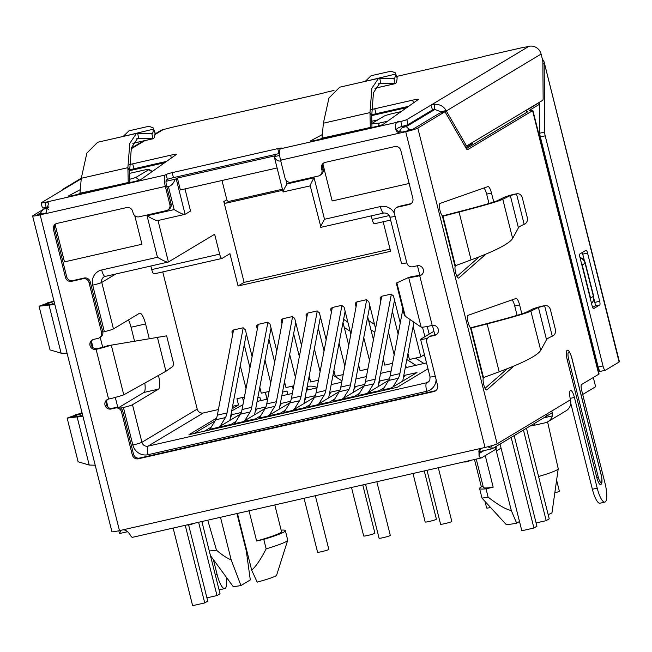 <?xml version="1.0" encoding="UTF-8"?>
<svg xmlns="http://www.w3.org/2000/svg" width="652" height="652" viewBox="0 0 652 652"><rect width="100%" height="100%" fill="white"/><g stroke="black" fill="none" stroke-linecap="round" stroke-linejoin="round"><path stroke-width="0.98" d="M488.112 497.126L482.015 498.152L505.903 524.216A25.721 2.119 -14.1 0 0 516.661 523.189L511.315 510.557C505.887 509.448 498.152 504.966 488.112 497.126L486.025 488.813A45.012 3.708 165.9 0 1 479.57 488.503A45.012 3.708 165.9 0 1 480.858 487.174A45.012 3.708 165.9 0 1 483.034 486.066M482.015 498.152L479.57 488.503M476.253 459.098L483.385 487.484A38.582 3.178 -14.1 0 0 493.181 487.183L485.251 455.601M548.153 514.599A21.866 1.801 -14.1 0 0 552.008 512.594L558.226 468.796A38.582 3.178 165.9 0 1 538.593 476.531M237.434 513.434L251.68 570.15L257.173 582.13A25.721 2.119 -14.1 0 0 276.611 575.219L287.703 540.304A45.012 3.708 -14.1 0 0 287.719 540.101L285.34 530.63A45.012 3.708 165.9 0 1 263.775 539.375L256.619 541.005A38.582 3.178 -14.1 0 0 281.517 531.641L274.81 504.933M281.134 530.117A45.012 3.708 165.9 0 1 285.34 530.63M251.68 570.15C255.894 566.523 260.718 559.424 266.155 548.854L263.775 539.375M266.155 548.854A45.012 3.708 -14.1 0 0 287.703 540.304M256.619 541.005L249.031 510.793M193.049 523.597L193.228 523.491A10.285 9.894 59 0 1 187.026 524.901M210.457 555.61L232.919 586.197A21.866 1.801 -14.1 0 0 240.938 585.553L231.183 559.856L220.49 517.289M236.929 513.548L246.285 550.793L250.303 579.938L240.938 585.553M207.743 520.19L216.48 550.141C221.835 554.836 226.733 558.071 231.183 559.856M216.48 550.141A38.582 3.178 165.9 0 1 209.276 550.924M279.675 155.437L274.28 156.667C276.049 160.262 278.339 161.639 281.159 160.808M406.799 107.613L371.705 115.6M377.834 119.878L371.827 121.248M216.537 418.152L188.974 434.688L397.166 387.321L427.997 368.82M435.234 109.259L406.286 126.635L402.145 127.572L399 132.022M405.699 125.437L402.145 127.572M406.286 126.635L408.722 128.933L410.996 129.911M407.337 130.897L408.722 128.933M478.902 451.771L492.309 448.723L487.802 446.783M552.383 412.675L492.309 448.723L491.567 445.772M120.946 530.288L119.495 533.548L127.605 531.706M150.84 266.032L151.737 269.602A5.143 1.345 77.2 0 0 154.084 273.889L221.99 258.437A5.143 1.345 -102.8 0 0 222.096 258.396L229.952 253.685L238.07 286L244.109 282.373L390.051 249.17M244.109 282.373L223.815 201.574A2.054 1.98 -121 0 0 226.252 203.122L282.699 190.286M238.07 286L390.589 251.305L383.164 221.77M371.257 215.877L372.153 219.447A5.143 1.345 77.2 0 0 374.501 223.742A5.143 1.345 77.2 0 0 374.615 223.693M221.99 258.437A5.143 1.345 -102.8 0 1 219.642 254.15L214.647 234.264L168.428 261.998L105.2 276.415A7.718 2.013 77.2 0 1 101.671 269.977L157.474 257.279L147.05 215.763C153.236 219.455 156.887 221.028 157.996 220.482L168.428 261.998C167.287 262.544 163.636 260.971 157.474 257.279M184.989 188.925L190.547 211.052L185.111 214.312C183.994 214.867 180.343 213.294 174.157 209.594L168.363 186.472C171.191 186.024 173.456 183.611 175.16 179.219L166.024 181.297M157.808 220.555L185.111 214.312L176.179 178.762L177.385 178.037L275.674 155.673L274.468 156.398A7.718 0.636 165.9 0 0 274.248 156.627L283.107 191.916L310.254 185.869M102.812 332.007L104.369 331.648A7.718 0.636 -14.1 0 0 113.448 328.91L139.422 313.319A12.861 3.358 77.2 0 1 139.699 313.213A12.861 3.358 77.2 0 1 145.567 323.938L131.044 327.239L134.548 341.175M162.747 271.917L197.206 409.097A5.143 4.947 59 0 0 203.294 412.969L218.412 409.529M149.275 338.681L145.567 323.938M132.495 404.737L141.924 442.276A7.718 0.636 -14.1 0 1 132.845 445.014L123.415 407.476A7.718 0.636 165.9 0 0 132.495 404.737L158.469 389.146A12.861 3.358 77.2 0 0 158.493 375.405M128.452 319.904A12.861 3.358 -102.8 0 1 131.044 327.239M119.088 407.37L143.945 392.447A12.861 3.358 -102.8 0 0 144.809 383.066M123.415 407.476L120.62 408.111M427.508 338.29L426.269 338.575A7.718 0.636 165.9 0 1 420.597 339.366A7.718 0.636 165.9 0 1 420.817 339.138L433.922 331.273M395.112 216.35A7.718 0.636 165.9 0 1 389.872 217.051L401.55 263.538A7.718 0.636 -14.1 0 0 406.783 262.846M310.507 185.779C309.545 186.285 310.735 183.611 314.085 177.76L324.517 219.276C321.175 225.127 319.977 227.801 320.939 227.295L310.222 185.747M286.057 180.294L286.97 183.929C283.628 189.781 282.438 192.454 283.4 191.949L283.261 192.006M282.43 189.219L229.276 201.313A2.054 1.98 59 0 1 226.839 199.765L221.998 180.498M177.385 178.037L180.384 189.968L277.092 167.963M176.179 178.762A7.718 0.636 165.9 0 1 175.16 179.219M168.363 186.472L166.814 186.822M164.711 162.69L129.618 170.677M152.861 171.069L152.046 171.256M129.813 179.284L135.803 177.474L139.373 180.139M135.803 177.474L148.77 169.691A7.718 0.636 165.9 0 0 148.958 169.414L152.348 171.435M129.675 173.359L143.326 170.254A7.718 0.636 165.9 0 1 148.958 169.414M48.452 209.398L47.294 208.314L43.154 209.251L46.382 207.32M47.294 208.314L48.827 207.393M39.943 214.467L40.75 212.65L42.168 213.978M43.154 209.251L40.75 212.65M118.794 530.777L119.495 533.548M55.184 224.883L64.475 261.884L141.949 244.255L134.768 215.665L141.949 244.255L64.475 261.884L55.184 224.883M407.956 353.588L409.448 359.496L420.825 356.905L413.14 326.334M420.825 356.905L424.411 354.549M424.892 336.693L422.504 327.174M380.744 301.281L380.1 298.021L381.51 296.301L391.013 294.142L393.474 295.918L400.255 322.911M394.191 354.802L388.453 331.95M398.136 334.077L392.39 311.224M383.27 359.203L384.753 365.112L392.569 363.335M356.057 306.905L355.405 303.636L356.815 301.917L366.318 299.757L368.779 301.542L375.56 328.535M369.497 360.426L363.759 337.573M373.441 339.692L367.704 316.839M358.576 364.818L360.059 370.735L367.875 368.959M331.363 312.52L330.711 309.26L332.129 307.54L341.624 305.372L344.093 307.157L350.874 334.15M344.802 366.041L339.064 343.188M348.747 345.315L343.009 322.463M333.881 370.442L335.364 376.351L343.18 374.574M306.668 318.135L306.016 314.875L307.434 313.156L316.929 310.996L319.398 312.781L326.179 339.765M320.108 371.656L314.37 348.804M324.052 350.931L318.315 328.078M309.187 376.057L310.67 381.966L318.486 380.189M281.974 323.759L281.33 320.491L282.74 318.771L292.243 316.611L294.704 318.396L301.485 345.389M295.421 377.28L289.675 354.427M299.358 356.546L293.62 333.694M284.492 381.673L285.983 387.59L293.799 385.813M257.279 329.374L256.635 326.114L258.045 324.394L267.548 322.227L270.01 324.011L276.79 351.004M270.727 382.895L264.989 360.043M274.671 362.17L268.926 339.317M259.806 387.296L261.289 393.205L269.105 391.428M232.593 334.989L231.941 331.729L233.351 330.01L242.854 327.85L245.315 329.635L252.096 356.628M246.032 388.51L240.295 365.658M249.977 367.785L244.239 344.932M232.56 406.31L238.518 404.957L236.961 398.739L244.41 397.044M243.53 401.665L242.479 397.484M238.518 404.957L232.088 408.82M427.256 326.473L429.171 334.117M378.372 125.983L379.293 123.089L387.557 121.215M371.876 123.456L384.028 116.162A7.718 0.636 165.9 0 1 393.107 113.424L401.176 111.59M379.293 123.089L371.885 123.864M409.114 183.473L332.178 200.971L323.001 164.451L332.178 200.971L409.643 183.351M465.781 147.662L472.521 143.611L472.268 142.584M469.358 144.336L472.521 143.611M465.202 146.651L466.53 145.852M582.709 394.468L595.626 386.717L593.304 377.492M526.718 112.397L526.172 110.237M516.661 523.189L519.489 521.494M496.082 449.081A9.006 8.655 -121 0 0 496.351 450.98L511.315 510.557M469.929 460.54A10.285 9.894 59 0 1 463.735 461.95M496.425 446.253A9.006 8.655 -121 0 0 496.074 448.886M486.025 488.813L493.181 487.183M547.574 421.893L558.226 468.69A38.582 3.178 165.9 0 1 558.226 468.796M198.599 522.268L217.01 595.553L220.034 593.736L201.892 521.518M206.937 597.843L217.01 595.553M185.241 525.308L204.736 602.921L207.752 601.103L188.624 524.95M173.13 528.063L192.625 605.675L204.736 602.921M526.457 428.225L549.22 518.837L546.197 520.655L536.123 522.945M523.442 430.043L546.197 520.655M500.043 444.085L521.82 530.777L533.923 528.022L536.938 526.205L514.183 435.593M511.16 437.411L533.923 528.022M317.108 387.443A17.751 17.066 -121 0 0 307.206 386.473M406.978 367.353L405.52 366.424M350.14 331.232L344.272 327.508M343.588 319.39L347.842 322.088M373.042 338.103L373.669 338.502M406.824 359.57L415.886 365.332M415.968 365.316L406.832 359.505M373.677 338.437L373.017 338.013M347.818 321.998L343.604 319.325M368.665 320.678L374.525 324.403M423.205 355.34L424.876 356.399M423.955 363.498L415.495 358.119M374.851 332.284L370.955 329.814M345.756 313.799L344.769 313.172M424.851 356.31L423.27 355.299M374.501 324.313L368.641 320.588M257.825 397.704L259.871 397.239L260.727 400.63M282.512 392.088L286.986 391.07L287.842 394.468M307.687 389.945L307.035 387.353M307.752 389.929L307.068 387.198M318.355 380.866A24.434 23.496 -121 0 0 317.19 380.483M310.05 379.48A24.434 23.496 -121 0 0 308.526 379.554M308.518 379.586A24.434 23.496 59 0 1 310.059 379.521M317.092 380.507A24.434 23.496 59 0 1 318.347 380.923M293.155 389.154L292.398 386.131M293.188 389L292.463 386.114M285.242 384.631L283.873 384.949M285.234 384.615L283.881 384.924M267.018 399.203L265.282 392.3M267.084 399.187L265.348 392.284M260.547 390.255L259.178 390.564L260.539 390.23M249.414 365.544L250.295 366.106M250.311 366.041L249.39 365.454M341.982 380.866L332.985 375.153M351.493 487.484L363.686 536.001A5.786 0.473 -14.1 0 0 368.665 535.235A5.786 0.473 -14.1 0 0 374.745 533.352A5.786 0.473 -14.1 0 0 374.908 533.181L362.781 484.917M412.985 473.491L425.169 522.016A5.786 0.473 -14.1 0 0 430.157 521.25A5.786 0.473 -14.1 0 0 436.229 519.367A5.786 0.473 -14.1 0 0 436.4 519.196L424.273 470.923M484.998 501.412L486.661 508.022A5.786 0.473 -14.1 0 0 490.581 507.5M554.811 492.847A5.786 0.473 -14.1 0 0 559.212 491.38A5.786 0.473 -14.1 0 0 559.375 491.217L556.612 480.19M427.027 470.296L440.573 524.224A5.786 0.473 -14.1 0 0 445.56 523.466A5.786 0.473 -14.1 0 0 451.632 521.576A5.786 0.473 -14.1 0 0 451.795 521.404L438.315 467.728M365.536 484.289L379.081 538.218A5.786 0.473 -14.1 0 0 384.069 537.452A5.786 0.473 -14.1 0 0 390.14 535.569A5.786 0.473 -14.1 0 0 390.303 535.398L376.823 481.722M304.044 498.283L317.589 552.211A5.786 0.473 -14.1 0 0 322.577 551.445A5.786 0.473 -14.1 0 0 328.649 549.563A5.786 0.473 -14.1 0 0 328.82 549.391L315.332 495.707M389.391 389.089L416.978 372.536L404.876 375.291L403.238 378.396M404.876 375.291L403.694 375.992M384.109 387.753L379.195 390.695L379.203 391.412M388.698 380.303L366.603 393.563L379.195 390.695M366.603 393.563L366.611 394.273M389.391 378.812L380.181 380.907L378.551 384.012M380.181 380.907L379.008 381.616M359.415 393.368L354.501 396.318L354.509 397.027M364.003 385.927L341.917 399.179L354.501 396.318M341.917 399.179L341.917 399.888M364.696 384.427L355.487 386.522L353.857 389.627M355.487 386.522L354.313 387.231M334.72 398.983L329.806 401.934L329.814 402.643M339.309 391.542L317.222 404.802L329.806 401.934M317.222 404.802L317.222 405.511M340.002 390.051L330.792 392.145L329.162 395.251M330.792 392.145L329.619 392.846M310.026 404.607L305.12 407.549L305.12 408.266M314.614 397.158L292.528 410.418L305.12 407.549M292.528 410.418L292.536 411.127M315.307 395.666L306.106 397.761L304.468 400.866M306.106 397.761L304.924 398.47M285.332 410.222L280.425 413.172L280.425 413.881M289.928 402.781L267.833 416.033L280.425 413.172M267.833 416.033L267.842 416.742M290.621 401.282L281.411 403.376L279.773 406.481M281.411 403.376L280.23 404.085M260.645 415.837L255.731 418.788L255.739 419.497M265.234 408.397L243.139 421.657L255.731 418.788M243.139 421.657L243.147 422.366M265.926 406.905L256.717 409L255.087 412.105M256.717 409L255.543 409.7M235.951 421.461L231.036 424.403L231.044 425.12M240.539 414.012L218.453 427.272L231.036 424.403M218.453 427.272L218.453 427.981M230.849 415.324L232.022 414.615L230.392 417.72M232.022 414.615L241.232 412.52M204.435 431.176L211.256 427.076M242.96 404.672L231.68 410.939M215.054 420.923L194.027 433.539M426.514 362.911L405.267 367.744M391.118 370.964L380.572 373.368M366.424 376.587L355.878 378.983M341.729 382.202L331.183 384.598M317.035 387.818L306.497 390.222M292.34 393.441L281.803 395.837M267.654 399.057L257.108 401.453M294.133 409.456L299.512 400.735A38.582 10.082 77.2 0 0 301.102 396.09L317.296 310.947M307.622 313.115L291.42 398.29A38.582 10.082 -102.8 0 1 289.83 402.944L283.987 412.406A20.831 5.444 77.2 0 0 283.62 413.156M320.434 316.921L303.995 403.352A47.58 12.429 -102.8 0 1 303.954 403.555M258.241 324.346L242.039 409.529A38.582 10.082 -102.8 0 1 240.441 414.175L234.606 423.645A20.831 5.444 77.2 0 0 234.231 424.395M244.753 420.687L250.123 411.974A38.582 10.082 77.2 0 0 251.721 407.329L267.915 322.186M271.053 328.152L254.606 414.59A47.58 12.429 -102.8 0 1 254.573 414.794M392.903 386.978L398.282 378.266A38.582 10.082 77.2 0 0 399.872 373.62L410.1 319.871M413.898 322.381L402.765 380.882A47.58 12.429 -102.8 0 1 402.724 381.086M402.863 309.219L390.189 375.821A38.582 10.082 -102.8 0 1 388.6 380.466L382.757 389.937A20.831 5.444 77.2 0 0 382.39 390.687M233.546 329.969L217.344 415.145A38.582 10.082 -102.8 0 1 215.747 419.798L209.911 429.261A20.831 5.444 77.2 0 0 209.537 430.01M220.058 426.31L225.429 417.59A38.582 10.082 77.2 0 0 227.026 412.944L243.22 327.801M246.358 333.775L229.92 420.206A47.58 12.429 -102.8 0 1 229.879 420.41M282.927 318.73L266.725 403.914A38.582 10.082 -102.8 0 1 265.136 408.559L259.292 418.022A20.831 5.444 77.2 0 0 258.925 418.771M269.439 415.071L274.818 406.359A38.582 10.082 77.2 0 0 276.407 401.705L292.609 316.57M295.747 322.536L279.3 408.975A47.58 12.429 -102.8 0 1 279.26 409.179M318.828 403.832L324.207 395.12A38.582 10.082 77.2 0 0 325.796 390.475L341.99 305.332M332.316 307.491L316.114 392.675A38.582 10.082 -102.8 0 1 314.517 397.321L308.681 406.791A20.831 5.444 77.2 0 0 308.315 407.541M345.128 311.297L328.69 397.736A47.58 12.429 -102.8 0 1 328.649 397.94M368.217 392.594L373.588 383.881A38.582 10.082 77.2 0 0 375.185 379.236L391.379 294.093M394.517 300.067L378.07 386.497A47.58 12.429 -102.8 0 1 378.038 386.701M381.705 296.261L365.495 381.436A38.582 10.082 -102.8 0 1 363.906 386.09L358.07 395.552A20.831 5.444 77.2 0 0 357.695 396.302M343.522 398.217L348.893 389.505A38.582 10.082 77.2 0 0 350.491 384.851L366.685 299.708M369.823 305.682L353.384 392.121A47.58 12.429 -102.8 0 1 353.343 392.325M357.011 301.876L340.809 387.06A38.582 10.082 -102.8 0 1 339.211 391.705L333.376 401.167A20.831 5.444 77.2 0 0 333.001 401.917M123.627 136.341L153.326 129.186C153.236 132.234 152.69 133.758 151.696 133.758L136.407 133.44L129.797 143.334L127.89 167.678L128.216 182.25L128.737 182.511A6.43 0.53 -14.1 0 0 134.866 181.427A6.43 0.53 -14.1 0 0 140.995 179.455L176.17 154.597A7.718 0.636 -14.1 0 0 176.301 154.426A7.718 0.636 -14.1 0 0 170.628 155.217L132.69 163.848A7.718 0.636 -14.1 0 0 129.601 164.606M365.707 81.264L395.414 74.108C395.316 77.156 394.778 78.672 393.784 78.672L378.494 78.354L371.885 88.248L369.977 112.6L370.303 127.173L370.825 127.433A6.43 0.53 -14.1 0 0 376.954 126.349A6.43 0.53 -14.1 0 0 383.083 124.377L418.258 99.511A7.718 0.636 -14.1 0 0 418.388 99.349A7.718 0.636 -14.1 0 0 412.716 100.139L374.77 108.77A7.718 0.636 -14.1 0 0 371.689 109.528M40.163 214.891L119.471 530.622A10.285 0.848 -14.1 0 1 111.908 531.682L32.6 215.942A10.285 0.848 165.9 0 0 40.163 214.891L45.819 213.473L48.647 202.976L44.923 202.389L165.241 175.013A10.285 2.689 -102.8 0 0 165.323 186.415L169.879 204.557A5.143 4.947 59 0 1 166.284 210.637L139.169 216.806A5.143 4.947 59 0 1 133.081 212.935L132.706 211.444A5.143 4.947 -121 0 0 126.618 207.572L57.017 223.408A5.143 4.947 -121 0 0 53.423 229.48L65.477 277.459A5.143 4.947 -121 0 0 71.565 281.33L82.943 278.746A5.143 4.947 59 0 1 89.039 282.618L101.525 332.333A5.143 4.947 59 0 1 97.93 338.412L93.603 339.399A5.143 4.947 -121 0 0 90.253 346.212A5.143 4.947 -121 0 0 96.097 349.342L97.311 348.616A10.285 0.848 -14.1 0 0 107.425 345.796L166.537 335.861M173.538 363.718L172.927 366.383L165.934 371.241L123.774 394.835A15.436 1.271 -14.1 0 1 108.591 399.065A5.143 4.947 -121 0 0 105.241 405.878A5.143 4.947 -121 0 0 111.085 409.008L115.42 408.022A5.143 4.947 59 0 1 121.508 411.893L132.307 454.9A5.143 4.947 -121 0 0 138.403 458.772L433.987 391.518A5.143 4.947 -121 0 0 437.582 385.446L426.775 342.439A5.143 4.947 59 0 1 430.369 336.359L434.705 335.373A5.143 4.947 -121 0 0 438.046 328.559A5.143 4.947 -121 0 0 432.203 325.429A15.436 1.271 -14.1 0 1 421.159 327.174L404.484 315.666L396.302 283.115L408.665 277.45L413.555 276.146A10.285 0.848 -14.1 0 0 420.923 274.981L419.717 275.706A15.436 1.271 165.9 0 1 408.665 277.45L421.159 327.174M493.743 201.99L491.486 193.025A7.718 2.013 77.2 0 0 487.965 186.594A7.718 2.013 77.2 0 0 487.908 186.611L440.059 203.416A6.43 1.679 77.2 0 0 439.692 209.056A6.43 1.679 77.2 0 0 442.317 215.698L442.961 216.179L459.057 212.039C484.02 205.527 498.601 201.272 502.782 199.259L510.312 195.559L516.979 193.791L513.067 194.459L516.531 193.913L524.167 224.329C520.801 225.763 518.886 226.929 518.413 227.817L512.635 238.485C509.261 243.726 495.406 250.865 471.078 259.903L455.406 265.706L455.096 266.546A6.43 1.679 77.2 0 0 455.927 273.775A6.43 1.679 77.2 0 0 458.568 278.078A6.43 1.679 77.2 0 0 458.788 277.964L485.927 254.101M521.844 313.865L519.587 304.9A7.718 2.013 77.2 0 0 516.066 298.469A7.718 2.013 77.2 0 0 516.009 298.486L468.16 315.291A6.43 1.679 77.2 0 0 467.794 320.931A6.43 1.679 77.2 0 0 470.418 327.573L471.062 328.054L487.158 323.914C512.122 317.402 526.702 313.147 530.883 311.134L538.413 307.434L545.08 305.666L541.168 306.334L544.632 305.788L552.268 336.196C548.902 337.638 546.987 338.804 546.515 339.692L540.736 350.36C537.362 355.601 523.507 362.74 499.179 371.779L483.507 377.581L483.197 378.421A6.43 1.679 77.2 0 0 484.028 385.65A6.43 1.679 77.2 0 0 486.669 389.953A6.43 1.679 77.2 0 0 486.889 389.839L514.029 365.976M546.515 339.692L538.413 307.434L533.45 308.624L525.919 312.332C521.918 314.166 508.014 318.152 484.224 324.288L470.524 327.817M552.268 336.196L552.7 336.024C554.942 334.729 555.854 332.626 555.455 329.725L550.329 309.301C549.318 306.603 547.574 305.389 545.08 305.666L541.616 306.22M541.168 306.334L533.45 308.624M512.016 299.887A7.718 2.013 -102.8 0 1 514.746 306.008L517.093 315.348M507.378 368.665L485.055 388.299M518.413 227.817L510.312 195.559L505.349 196.749L497.818 200.457C493.817 202.291 479.913 206.276 456.123 212.413L442.423 215.942M524.167 224.329L524.599 224.149C526.84 222.854 527.753 220.751 527.354 217.85L522.228 197.426C521.217 194.728 519.473 193.514 516.979 193.791L513.515 194.345M513.067 194.459L505.349 196.749M483.914 188.012A7.718 2.013 -102.8 0 1 486.645 194.133L488.992 203.473M479.277 256.79L456.954 276.424M371.966 127.376L371.713 115.942L373.441 92.771L379.635 83.374L394.851 83.7C396.155 83.725 396.905 81.81 397.109 77.938L395.234 72.747L390.996 71.198L371.102 75.722L365.796 80.848M397.109 77.938L395.43 73.717M397.125 77.547L395.234 72.747M393.93 78.672L395.145 83.668L374.916 88.273M322.381 134.565L310.491 140.897A6.43 0.53 -14.1 0 0 310.213 141.134A6.43 0.53 -14.1 0 0 314.435 140.587A6.43 0.53 -14.1 0 0 321.314 138.697L322.072 138.142L323.368 123.204L328.95 98.02L339.725 87.181L378.494 78.354M322.072 138.142L370.458 127.466M370.369 127.417L321.314 138.697M371.689 114.842A7.718 0.636 165.9 0 1 376.025 113.741L408.617 106.325M129.878 182.454L129.626 171.02L131.354 147.849L137.556 138.452L152.772 138.778C154.068 138.803 154.817 136.887 155.021 133.024L153.147 127.825L148.909 126.276L129.023 130.808L123.709 135.926M155.021 133.024L153.342 128.794M155.037 132.633L153.147 127.825M151.843 133.75L153.057 138.754L132.829 143.35M80.302 189.642L68.403 195.975A6.43 0.53 -14.1 0 0 68.126 196.219A6.43 0.53 -14.1 0 0 72.356 195.665A6.43 0.53 -14.1 0 0 79.226 193.783L79.984 193.228L81.28 178.281L86.863 153.098L97.637 142.258L136.407 133.432M79.984 193.228L128.371 182.544M128.281 182.495L79.226 193.783M129.601 169.919A7.718 0.636 165.9 0 1 133.937 168.819L166.529 161.403M321.909 169.968L323.115 169.243A5.143 4.947 -121 0 1 320.923 174.76L319.716 175.486A5.143 4.947 59 0 0 321.909 169.968L321.534 168.477A5.143 4.947 -121 0 1 325.128 162.405L394.729 146.57A5.143 4.947 -121 0 1 400.817 150.441L412.871 198.42A5.143 4.947 -121 0 1 409.277 204.492L397.899 207.083A5.143 4.947 59 0 0 394.305 213.155L406.799 262.878A5.143 4.947 59 0 0 412.887 266.75L417.215 265.763A5.143 4.947 -121 0 1 421.111 275.152A5.143 4.947 -121 0 1 419.717 275.706L432.203 325.429M411.249 203.53A5.143 4.947 59 0 1 410.483 203.766L399.105 206.358A5.143 4.947 -121 0 0 397.712 206.92L396.498 207.646M323.115 169.243L322.74 167.751A5.143 4.947 59 0 1 324.362 162.65M319.716 175.486A5.143 4.947 59 0 1 318.315 176.04L291.2 182.21A5.143 4.947 59 0 1 285.111 178.338L280.556 160.196A10.285 2.689 77.2 0 1 280.474 148.803L281.379 148.257A5.143 0.424 -14.1 0 0 281.525 148.102A5.143 0.424 -14.1 0 0 277.744 148.632L172.193 172.65A5.143 0.424 -14.1 0 0 166.146 174.475L165.241 175.013M82.771 415.691L72.136 416.848L82.128 413.123M82.03 412.724L67.148 418.103L82.902 416.212M95.208 465.21L89.21 465.055L78.11 461.763L67.148 418.103M54.67 303.816L44.034 304.973L54.026 301.248M53.929 300.849L39.047 306.228L54.801 304.337M67.107 353.335L61.109 353.18L50.008 349.888L39.047 306.228M40.709 212.756L37.718 214.549A5.143 0.424 -14.1 0 0 37.588 214.687A5.143 0.424 -14.1 0 0 41.369 214.166L46.512 212.984M32.6 215.942A10.285 0.848 165.9 0 1 32.779 215.714A10.285 0.848 165.9 0 1 32.893 215.641L42.869 209.659M226.374 577.289A16.716 4.368 -102.8 0 1 224.769 588.577A16.716 4.368 -102.8 0 1 217.132 574.632L213.343 559.538M218.974 589.53A16.716 4.368 77.2 0 0 219.928 589.677L224.769 588.577M119.471 530.622L481.559 448.242L480.32 448.82L479.016 455.984L478.992 451.958A5.143 1.345 77.2 0 0 480.1 452.944A5.143 1.345 77.2 0 0 480.214 452.904L484.037 450.605M478.829 451.054L478.992 451.958M495.544 446.783L496.107 449.024A5.143 0.424 -14.1 0 1 495.96 449.171L481.461 457.875A10.285 2.689 -102.8 0 1 481.241 457.965A10.285 2.689 -102.8 0 1 479.016 455.984M122.926 529.84C125.714 529.758 128.216 531.584 130.416 535.3A10.285 2.689 77.2 0 0 132.641 537.281L481.241 457.965M485.023 447.451L405.715 131.72A10.285 0.848 165.9 0 0 417.671 128.142A10.285 0.848 165.9 0 0 417.81 128.061L497.117 443.8A10.285 0.848 -14.1 0 1 496.979 443.882A10.285 0.848 -14.1 0 1 485.023 447.451L481.559 448.242M543.719 417.867L545.325 417.264L547.354 413.653M590.753 300.352A7.718 7.425 59 0 0 590.525 298.054L582.22 264.989A7.718 7.425 59 0 0 581.331 262.846M526.229 110.441L539.595 102.413M532.871 110.384L599.066 373.906A10.285 0.848 -14.1 0 1 598.772 374.215L532.578 110.685A10.285 0.848 165.9 0 0 532.871 110.384A10.285 0.848 165.9 0 0 531.445 110.302L529.285 110.408L539.611 104.214M598.601 372.056L600.044 371.192M466.343 148.632L527.737 111.785A5.143 0.424 -14.1 0 0 527.884 111.639A5.143 0.424 -14.1 0 0 527.175 111.598L526.531 111.663M417.81 128.061L444.501 112.046A5.143 1.345 -102.8 0 1 444.607 112.005A5.143 1.345 -102.8 0 1 445.723 112.992L466.4 148.729A5.143 1.345 77.2 0 0 467.508 149.715A5.143 1.345 77.2 0 0 467.614 149.667L532.578 110.685M598.772 374.215L581.6 384.517A5.143 1.345 77.2 0 0 581.641 390.214L605.064 483.442A16.716 4.368 -102.8 0 1 604.844 502.097A16.716 4.368 -102.8 0 1 597.208 488.152L574.412 397.41A8.362 2.184 77.2 0 0 570.598 390.442A8.362 2.184 77.2 0 0 570.484 399.766A10.285 9.894 -121 0 1 566.099 410.793L547.973 421.673A10.285 9.894 59 0 1 545.178 422.798L534.599 425.202A5.143 0.424 -14.1 0 1 530.818 425.732L530.793 425.626M570.761 403.254L592.366 489.261A16.716 4.368 77.2 0 0 600.003 503.205L604.844 502.097M497.117 443.8L551.152 411.371C552.277 411.233 552.668 412.749 552.309 415.911A10.285 9.894 59 0 1 547.973 421.673M570.484 399.766L551.258 411.33M464.941 146.219L466.946 145.763A5.143 1.345 -102.8 0 0 467.052 145.714L542.643 100.351A5.143 1.345 -102.8 0 0 543.132 98.387L542.871 62.722A5.143 1.345 -102.8 0 0 542.35 58.99L541.111 54.067A10.285 9.894 -121 0 0 528.927 46.325L406.84 119.601A5.143 0.424 165.9 0 1 400.793 121.427L402.039 126.398C394.688 128.803 394.704 130.702 402.08 132.095L406.921 130.995A5.143 0.424 -14.1 0 0 412.952 129.177L439.66 113.146A5.143 1.345 77.2 0 1 439.766 113.106A5.143 1.345 77.2 0 1 439.88 113.098M405.715 131.72L280.556 160.196M280.474 148.803L400.793 121.427C393.409 119.536 393.49 133.905 400.866 132.821L402.08 132.095M167.686 210.074L168.892 209.349A5.143 4.947 -121 0 0 171.085 203.831L166.529 185.69A5.143 1.345 77.2 0 1 166.488 179.993L167.393 179.447A5.143 0.424 165.9 0 1 173.448 177.621L278.991 153.603A5.143 0.424 165.9 0 1 279.512 153.489M48.884 206.863L46.17 207.36L44.923 202.389A5.143 0.424 165.9 0 1 41.141 202.919A5.143 0.424 165.9 0 1 41.288 202.772L81.239 178.795M587.566 253.057A3.341 0.872 77.2 0 0 586.042 250.27A3.341 0.872 77.2 0 0 585.969 250.295L579.987 253.889A3.341 0.872 77.2 0 0 580.011 257.589L592.13 305.821A3.341 0.872 77.2 0 0 593.654 308.608A3.341 0.872 77.2 0 0 593.727 308.575L599.71 304.989A3.341 0.872 77.2 0 0 599.677 301.289L587.566 253.057L582.725 254.158A3.341 0.872 -102.8 0 0 582.195 252.56M592.66 307.418L594.868 306.09A3.341 0.872 -102.8 0 0 594.836 302.389L593.842 298.429M584.412 260.873L582.725 254.158M539.595 102.185L539.815 133.187A5.143 1.345 77.2 0 0 540.345 136.912L598.153 367.06A5.143 1.345 77.2 0 0 600.5 371.347A5.143 1.345 77.2 0 0 600.606 371.306M539.815 133.187L544.656 132.087A5.143 1.345 -102.8 0 0 545.186 135.812L602.994 365.959A5.143 1.345 -102.8 0 0 605.341 370.246A5.143 1.345 -102.8 0 0 605.447 370.206L619.107 362.007A10.285 0.848 -14.1 0 0 619.4 361.705L544.045 61.695L542.293 58.786M544.656 132.087L544.167 63.676L542.888 63.969M619.107 362.007L544.037 61.695M64.458 188.868L63.806 188.697L61.981 190.351M64.263 188.452L65.599 188.102M154.915 134.581L163.375 129.495A10.285 9.894 -121 0 0 160.579 130.62L154.964 133.994M163.375 129.495L164.589 129.226A7.718 0.636 -14.1 0 0 170.408 127.694L208.314 119.063A7.718 0.636 -14.1 0 0 213.008 118.208L320.735 93.701A7.718 0.636 -14.1 0 0 326.554 92.16L334.003 90.432M528.927 46.325L527.721 46.602A7.718 0.636 -14.1 0 1 523.026 47.466L485.121 56.088A7.718 0.636 -14.1 0 1 479.301 57.62L396.848 76.382M41.141 202.919L42.388 207.89A5.143 0.424 -14.1 0 0 46.17 207.36M402.039 126.398A5.143 0.424 -14.1 0 0 408.087 124.573L432.48 109.927L434.476 109.316L441.282 111.867L441.771 112.649M466.946 145.763A5.143 1.345 -102.8 0 1 465.838 144.768L446.286 110.979L441.437 112.079M541.111 54.067L446.286 110.979L446.049 110.498C443.71 106.317 439.839 104.222 434.444 104.222L434.476 109.316M432.48 109.927L431.005 105.094L434.444 104.222M99.332 337.85L100.538 337.125A5.143 4.947 -121 0 0 102.731 331.607L90.245 281.892A5.143 4.947 -121 0 0 84.157 278.021L72.771 280.604A5.143 4.947 59 0 1 66.683 276.733L54.629 228.754A5.143 4.947 59 0 1 56.251 223.652M97.311 348.616A5.143 4.947 59 0 1 92.837 339.635M123.774 394.835L111.28 345.112A15.436 1.271 165.9 0 1 96.097 349.342L108.591 399.065M435.968 390.548A5.143 4.947 59 0 1 435.194 390.792L139.609 458.046A5.143 4.947 59 0 1 133.521 454.175L122.715 411.167A5.143 4.947 -121 0 0 116.626 407.296L112.299 408.282A5.143 4.947 59 0 1 107.825 399.309M436.677 334.411A5.143 4.947 59 0 1 435.911 334.647L431.583 335.633A5.143 4.947 -121 0 0 430.181 336.196L428.975 336.921M421.689 274.745A5.143 4.947 59 0 1 420.923 274.981M601.242 475.381L601.315 475.3C602.766 482.92 601.576 483.531 601.046 484.371A8.362 2.184 77.2 0 1 596.833 477.663L567.167 359.57A8.362 2.184 77.2 0 1 567.745 350.32C568.462 349.594 569.766 351.893 571.657 357.214L571.584 357.288A6.3 1.646 -102.8 0 0 568.568 352.088A6.3 1.646 -102.8 0 0 568.617 359.065L567.167 359.578M372.153 219.447L389.26 215.559M151.737 269.602L219.642 254.15M115.795 274.003L101.769 282.422A7.718 0.636 165.9 0 1 92.69 285.16A12.861 12.372 -121 0 1 101.671 269.977M105.062 276.424A5.143 4.947 -121 0 0 101.769 282.422L113.448 328.91M147.05 215.763L174.157 209.594M104.369 331.648L92.69 285.16M108.004 407.239L106.463 401.11M93.016 347.573L91.476 341.444M100.204 337.32L102.698 347.255M115.29 397.402L117.751 407.174M203.294 412.969L148.012 446.147A5.143 4.947 -121 0 1 141.924 442.276L197.206 409.097M158.469 389.146L143.945 392.447M132.845 445.014A12.861 12.372 -121 0 0 148.069 454.697A7.718 2.013 77.2 0 1 148.012 446.147L426.652 382.748A5.143 4.947 -121 0 0 428.054 382.186L429.839 380.075L430.027 376.905A7.718 0.636 -14.1 0 0 435.259 376.212M429.122 381.265L426.652 382.748A7.718 2.013 -102.8 0 0 426.718 391.298L148.069 454.697M426.269 338.575L426.693 340.279M426.718 391.298A12.861 12.372 -121 0 0 436.09 379.513M394.281 213.057A12.861 12.372 -121 0 0 380.32 206.578A7.718 2.013 -102.8 0 0 383.841 213.017A7.718 2.013 -102.8 0 0 384.004 212.951M324.517 219.276L380.32 206.578M286.97 183.929L314.085 177.76M229.276 201.313L226.252 203.122M223.815 201.574L226.839 199.765M151.957 171.712L148.77 169.691M380.157 298.95L380.369 297.173M355.47 304.574L355.674 302.797M330.776 310.189L330.98 308.412M306.081 315.804L306.285 314.028M281.387 321.428L281.591 319.651M256.701 327.043L256.904 325.267M232.006 332.659L232.21 330.882M501.062 448.152L496.351 450.98M299.512 400.735L289.83 402.944M283.987 412.406L292.528 410.467M291.42 398.29L301.102 396.09M242.039 409.529L251.721 407.329M250.123 411.974L240.441 414.175M234.606 423.645L243.139 421.697M390.189 375.821L399.872 373.62M398.282 378.266L388.6 380.466M382.757 389.937L391.176 388.022M217.344 415.145L227.026 412.944M225.429 417.59L215.747 419.798M209.911 429.261L218.453 427.321M266.725 403.914L276.407 401.705M274.818 406.359L265.136 408.559M259.292 418.022L267.833 416.082M324.207 395.12L314.517 397.321M308.681 406.791L317.222 404.843M316.114 392.675L325.796 390.475M365.495 381.436L375.185 379.236M373.588 383.881L363.906 386.09M358.07 395.552L366.603 393.612M340.809 387.06L350.491 384.851M348.893 389.505L339.211 391.705M333.376 401.167L341.917 399.228M458.323 278.07L458.788 277.964M486.425 389.945L486.889 389.839M525.919 312.332L530.883 311.134L540.736 350.36M499.179 371.779L487.158 323.914L484.224 324.288M471.062 328.054L483.507 377.581M483.197 378.421L470.418 327.573M519.587 304.9L514.746 306.008M497.818 200.457L502.782 199.259L512.635 238.485M471.078 259.903L459.057 212.039L456.123 212.413M442.961 216.179L455.406 265.706M455.096 266.546L442.317 215.698M491.486 193.025L486.645 194.133M165.934 371.241L157.409 337.304M374.941 88.232L394.851 83.7M379.733 78.232L380.801 83.26L378.567 83.766M371.713 115.942L369.977 112.6L323.368 123.204M374.77 108.77L376.025 113.741M413.417 102.934L412.716 100.139M132.853 143.31L152.772 138.778M137.645 133.318L138.713 138.338L136.48 138.852M129.626 171.02L127.89 167.678L81.28 178.281M132.69 163.848L133.937 168.819M171.329 158.012L170.628 155.217M409.277 204.492L410.483 203.766M399.105 206.358L397.899 207.083M322.74 167.751L321.534 168.477M75.322 414.786L79.943 413.8L80.514 416.074M81.671 415.878L77.189 417.19L89.21 465.055M47.221 302.911L51.842 301.925L52.413 304.199M53.57 304.003L49.087 305.315L61.109 353.18M165.323 186.415L45.004 213.783L46.21 213.065M215.331 575.04L217.132 574.632M495.96 449.171L495.381 446.873M552.309 415.911L543.923 417.826L546.457 416.302M590.525 298.054L593.401 296.326L585.097 263.261L582.22 264.989M591.535 303.473A7.718 7.425 -121 0 0 593.401 296.326A7.718 0.636 -14.1 0 0 593.63 296.098A7.718 7.718 0 0 1 591.543 303.49M593.63 296.098L585.317 263.033A7.718 0.636 165.9 0 1 585.097 263.261A7.718 7.425 -121 0 0 580.044 257.695M527.289 112.054L527.175 111.598M592.366 489.261L597.208 488.152M574.412 397.41L570.166 398.38M534.2 423.588L534.599 425.202M278.991 153.603L277.744 148.632M172.193 172.65L173.448 177.621M167.393 179.447L166.146 174.475M594.836 302.389L599.677 301.289M599.71 304.989L594.868 306.09M598.153 367.06L602.994 365.959M545.186 135.812L540.345 136.912M544.2 63.26L542.88 63.57M131.125 148.852L144.85 140.62M208.314 119.063L170.408 127.694M333.954 90.481L326.554 92.16M523.026 47.466L485.121 56.088M464.305 145.119L465.838 144.768M446.049 110.498L441.282 111.867M406.84 119.601L408.087 124.573M169.879 204.557L171.085 203.831M54.629 228.754L53.423 229.48M65.477 277.459L66.683 276.733M72.771 280.604L71.565 281.33M82.943 278.746L84.157 278.021M90.245 281.892L89.039 282.618M101.525 332.333L102.731 331.607M112.299 408.282L111.085 409.008M115.42 408.022L116.626 407.296M122.715 411.167L121.508 411.893M132.307 454.9L133.521 454.175M139.609 458.046L138.403 458.772M433.987 391.518L435.194 390.792M431.583 335.633L430.369 336.359M434.705 335.373L435.911 334.647M396.864 282.821L405.389 316.758M444.501 112.046L439.66 113.146M596.833 477.663L598.283 477.158A6.3 1.646 -102.8 0 0 601.291 482.358A6.3 1.646 -102.8 0 0 601.25 475.398L571.584 357.288M568.617 359.065L598.283 477.158M374.501 223.742L390.63 220.074M103.961 276.913L105.2 276.415M420.597 339.366L430.027 376.905M417.451 265.714L419.839 275.225M432.439 325.381L434.827 334.9M389.872 217.051C390.279 217.279 388.739 212.682 383.841 213.017L320.8 227.361M474.477 459.505L481.355 486.889M166.627 335.772L173.774 364.223M158.876 337.035L157.165 337.345M480.328 448.82L478.837 450.964M585.317 263.033A7.718 7.718 0 0 0 579.995 257.507M600.5 371.347L605.341 370.246M63.806 188.697L81.288 178.208M131.272 148.216L143.358 140.962M444.607 112.005L439.766 113.106M601.315 475.3L571.657 357.214"/></g></svg>
